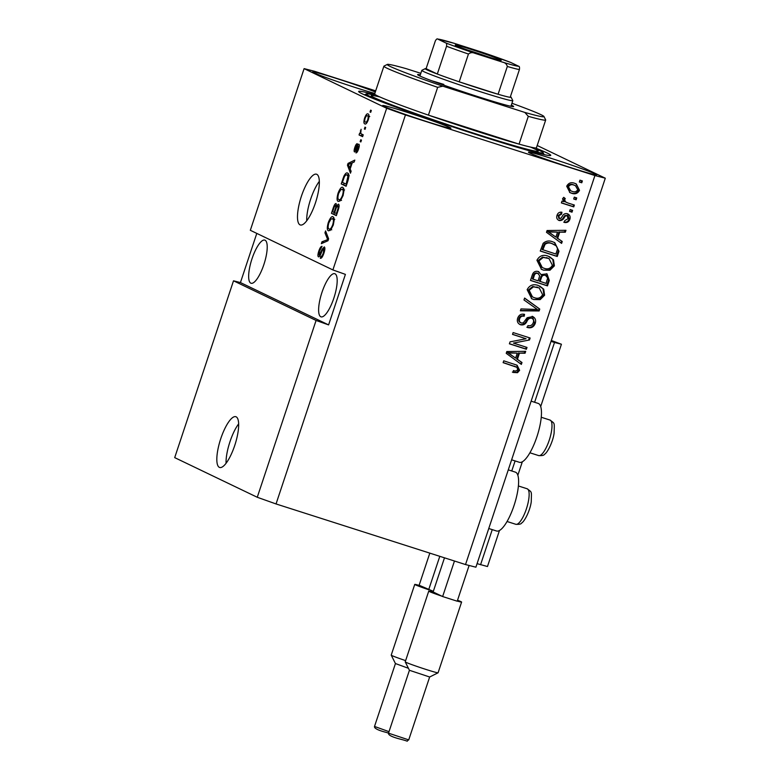 <?xml version="1.0" encoding="UTF-8"?>
<svg xmlns="http://www.w3.org/2000/svg" width="780" height="780" viewBox="0 0 780 780"><rect width="100%" height="100%" fill="white"/><g stroke="black" fill="none" stroke-linecap="round" stroke-linejoin="round"><path stroke-width="1.17" d="M540.696 406.536L561.425 344.243L551.314 340.48M477.077 563.648L487.481 566.524L499.473 530.488M517.842 475.244L522.327 461.779M534.612 402.275L554.502 342.478L561.425 344.243M480.558 564.759L492.248 529.63M511.758 470.974L515.102 460.921M551.021 341.367L554.502 342.478M220.75 438.731A26.637 7.693 -72.3 0 0 219.628 467.464A26.637 7.693 -72.3 0 0 234.741 445.448A26.637 7.693 -72.3 0 0 235.862 416.715A26.637 7.693 -72.3 0 0 220.75 438.731M238.66 423.852A26.637 7.693 -72.3 0 0 229.983 441.675A26.637 7.693 -72.3 0 0 226.054 463.271M301.411 196.228A26.637 7.693 -72.3 0 0 300.3 224.962A26.637 7.693 -72.3 0 0 315.412 202.956A26.637 7.693 -72.3 0 0 316.524 174.213A26.637 7.693 -72.3 0 0 301.411 196.228M319.332 181.36A26.637 7.693 -72.3 0 0 310.645 199.183A26.637 7.693 -72.3 0 0 306.725 220.779M251.989 258.823A22.639 6.542 -72.3 0 0 251.033 283.247A22.639 6.542 -72.3 0 0 263.884 264.537A22.639 6.542 -72.3 0 0 264.829 240.113A22.639 6.542 -72.3 0 0 251.989 258.823M321.955 292.422A22.639 6.542 -72.3 0 0 321.009 316.846A22.639 6.542 -72.3 0 0 333.85 298.135A22.639 6.542 -72.3 0 0 334.805 273.712A22.639 6.542 -72.3 0 0 321.955 292.422M375.316 91.962A35.968 1.384 18.4 0 0 337.389 78.77A35.968 1.384 18.4 0 0 312.712 71.955A35.968 1.384 18.4 0 0 356.284 87.838A35.968 1.384 18.4 0 0 374.829 93.434M407.365 112.369A35.968 1.384 18.4 0 0 382.688 105.544A35.968 1.384 18.4 0 0 426.26 121.436A35.968 1.384 18.4 0 0 450.938 128.251A35.968 1.384 18.4 0 0 407.365 112.369M553.117 158.983A35.968 1.384 18.4 0 0 528.44 152.168A35.968 1.384 18.4 0 0 572.013 168.051A35.968 1.384 18.4 0 0 596.69 174.866A35.968 1.384 18.4 0 0 553.117 158.983M508.277 469.862L515.356 472.134A30.907 8.921 107.7 0 1 515.697 472.261A30.907 8.921 107.7 0 1 514.254 504.875A30.907 8.921 107.7 0 1 496.529 530.995L488.767 528.518M511.621 459.81L519.392 462.296A30.907 8.921 -72.3 0 0 537.108 436.166A30.907 8.921 -72.3 0 0 538.551 403.552A30.907 8.921 -72.3 0 0 538.219 403.426L531.131 401.154M374.41 94.497A101.234 3.89 18.4 0 0 358.644 91.455A101.234 3.89 18.4 0 0 481.289 136.178A101.234 3.89 18.4 0 0 550.758 155.366A101.234 3.89 18.4 0 0 536.318 148.356M316.085 320.453L257.264 497.269L174.701 457.626L233.512 280.81L316.085 320.453L328.604 324.899L345.404 274.385L332.894 269.929L250.322 230.295L304.102 68.63L386.665 108.274L405.444 114.943L594.925 175.549L605.3 178.201L537.196 145.499M332.894 269.929L386.665 108.274M324.353 246.928C325.172 247.699 325.026 249.785 323.934 253.178C322.627 256.873 321.418 258.58 320.307 258.297L320.853 256.435C321.652 256.542 322.501 255.314 323.407 252.749L323.719 248.761L324.87 249.122L323.758 248.771C323.008 249.044 322.208 250.37 321.36 252.74C320.278 255.557 319.303 256.932 318.435 256.864C317.655 256.181 317.782 254.26 318.796 251.092C319.956 247.748 321.048 246.178 322.072 246.363L319.39 251.306L319.059 255.031L322.276 249.093L324.295 246.909M319.059 255.031L320.395 254.904M325.582 230.919L328.624 238.836L327.99 240.737L321.34 243.672L321.965 241.78L327.707 239.616L324.948 232.83L325.582 230.919M333.304 224.991L330.808 229.837L328.526 230.822C327.005 230.334 326.918 227.584 328.282 222.573C330.135 217.893 331.744 215.972 333.128 216.781L334.288 219.434L333.304 224.991M343.083 195.595L340.577 200.441L338.305 201.425C336.775 200.938 336.697 198.188 338.062 193.177C339.914 188.506 341.523 186.576 342.907 187.395L344.068 190.037L343.083 195.595M350.152 169.026L351.107 171.268L350.464 173.179L347.451 165.184L348.046 163.391L354.822 160.095L354.188 161.996L352.209 162.845L350.152 169.026M370.627 110.156L371.319 110.487L370.715 112.33L370.012 111.989L370.627 110.156M368.053 113.978C369.194 114.251 369.272 116.201 368.296 119.818C366.941 123.211 365.781 124.566 364.806 123.874C363.694 123.571 363.626 121.631 364.601 118.053C365.927 114.689 367.078 113.334 368.053 113.978L367.887 113.909M364.972 127.15L365.674 127.481L365.06 129.324L364.357 128.983L364.972 127.15M361.374 133.945L363.226 134.833L362.612 136.666L359.053 134.959L359.668 133.117L360.233 133.39L361.091 129.275L360.76 133.273L361.374 133.945M360.769 139.776L361.471 140.107L360.857 141.95L360.155 141.609L360.769 139.776M358.858 144.183C359.531 144.739 359.434 146.367 358.556 149.078C357.659 151.651 356.791 152.929 355.953 152.909L358.088 148.707L358.332 146.065L357.094 147.966C356.158 150.482 355.3 151.807 354.5 151.944C353.915 151.388 354.032 149.867 354.841 147.381C355.67 144.934 356.479 143.705 357.26 143.686L355.378 147.566L355.046 150.082L356.421 147.674C357.328 145.246 358.147 144.076 358.858 144.183L358.79 144.163M358.303 146.055L359.239 146.357L357.874 146.328M347.607 173.141C349.167 173.521 349.245 176.153 347.851 181.057L346.115 186.264L341.221 183.914L343.902 176.163C345.423 173.355 346.661 172.351 347.607 173.141L347.353 173.043M338.491 204.175C339.388 204.779 339.281 206.797 338.149 210.22L336.336 215.66L331.441 213.31L333.265 207.831C334.259 204.857 335.205 203.444 336.112 203.57L336.482 206.037L338.383 204.145M257.264 497.269L276.042 503.948L465.523 564.554L475.898 567.197L605.3 178.201M513.464 343.093L526.997 347.422L526.393 349.264L509.389 343.824L510.032 341.864L526.071 338.744L512.518 334.406L513.123 332.572L530.137 338.013L529.474 339.973L513.464 343.093L529.474 339.973M532.126 316.29C535.226 317.645 536.26 320.024 535.226 323.437C533.764 327.093 531.19 328.448 527.514 327.512L527.904 325.611C530.478 326.167 532.272 325.182 533.286 322.647C534.008 320.531 533.442 319.03 531.56 318.142C529.405 318.055 527.846 319.186 526.88 321.526C525.476 324.265 523.39 325.357 520.621 324.802C517.715 323.583 516.731 321.37 517.667 318.181C518.944 314.866 521.245 313.599 524.56 314.379L524.16 316.28C521.986 315.773 520.484 316.592 519.675 318.757C518.983 320.746 519.509 322.15 521.274 322.978L523.195 322.959L527.153 317.714L532.867 316.582M530.868 317.801L532.009 318.318L530.868 317.801C528.703 317.723 527.143 318.854 526.178 321.194C524.774 323.924 522.688 325.016 519.919 324.47L520.621 324.802L519.88 324.509M520.153 322.481L521.274 322.978M524.608 298.058L539.76 309.065L539.126 310.957L520.367 310.81L520.991 308.919L537.43 309.475L523.975 299.959L524.608 298.058M544.596 295.25L540.199 299.618L533.774 299.54L531.716 298.73L527.153 289.663C529.63 285.148 533.325 283.754 538.219 285.46L543.728 289.214L544.596 295.25L543.904 294.918L539.497 299.276L540.199 299.618M554.375 265.863L549.978 270.221L543.553 270.143L541.495 269.344L536.933 260.267C539.409 255.762 543.104 254.358 547.999 256.074L553.508 259.828L554.375 265.863L553.673 265.522L549.276 269.88L549.978 270.221M574.304 197.155L576.732 197.935L576.118 199.768L573.69 198.988L574.304 197.155M574.616 183.28L576.264 183.924L579.511 190.31C577.697 193.586 575.016 194.542 571.467 193.196L569.926 192.601L566.699 186.215C568.474 182.969 571.116 181.993 574.616 183.28M516.994 367.36L503.119 362.651L503.734 360.818L517.082 365.206L519.626 370.315L517.51 372.694L513.055 372.44L513.454 370.529C515.209 371.348 516.623 371.036 517.667 369.603L516.994 367.36L515.648 366.649M276.042 503.948L405.444 114.943M465.523 564.554L594.925 175.549M557.671 238.319L562.243 241.488L561.6 243.399L546.478 232.313L547.072 230.519L565.958 230.314L565.325 232.216L559.728 232.138L557.671 238.319L556.978 237.988L562.243 241.488M567.304 213.72C569.809 214.744 570.658 216.616 569.849 219.336C568.864 221.891 567.05 222.924 564.418 222.446L564.808 220.545L568.123 218.653L567.001 215.65L565.744 215.719L564.476 217.23C563.326 219.687 561.571 220.789 559.192 220.525C556.949 219.541 556.228 217.805 557.017 215.319C557.875 212.881 559.514 211.858 561.941 212.257L561.551 214.168L558.802 215.816L559.553 218.605L560.771 218.351L562.166 216.518C563.287 214.149 565.003 213.213 567.304 213.72L567.967 213.983M566.3 215.319L567.313 215.787L565.744 215.719M565.042 215.377L563.784 216.889C562.633 219.355 560.869 220.447 558.49 220.184L558.646 220.311M558.636 218.176L559.553 218.605M570.17 209.557L572.608 210.337L571.993 212.17L569.566 211.39L570.17 209.557M567.947 203.005L574.363 205.052L573.749 206.885L561.385 202.936L561.99 201.094L563.969 201.727L562.497 198.851L563.735 197.33L565.276 198.588L564.632 199.758L565.529 201.864L567.947 203.005M579.95 180.16L582.377 180.941L581.773 182.774L579.345 182.003L579.95 180.16M552.63 241.8L554.755 242.629L558.987 251.277L557.251 256.493L540.248 251.053L543.153 243.35C545.942 240.874 549.1 240.347 552.63 241.8M538.181 271.479L541.086 274.589L546.985 273.848L549.286 280.439L547.472 285.88L530.468 280.439L532.292 274.96C533.296 271.996 535.255 270.835 538.181 271.479L538.834 271.732M517.413 359.336L521.986 362.505L521.352 364.416L506.22 353.33L506.815 351.536L525.7 351.331L525.067 353.233L519.47 353.155L517.413 359.336L516.721 359.005L521.986 362.505M375.687 90.851L314.476 71.272L304.102 68.63M256.796 233.395L240.435 282.575L233.512 280.81M516.731 365.05L518.924 369.983L516.808 372.362L517.51 372.694M516.808 372.362L512.362 372.099M516.292 367.019L503.158 362.554M518.924 369.983L519.626 370.315M561.542 241.147L560.957 242.921M565.139 230.324L564.623 231.884L565.325 232.216M564.623 231.884L559.728 232.138M559.026 231.806L556.978 237.988M557.544 232.108L547.843 231.65L555.886 237.081L557.544 232.108L548.545 231.982L555.886 237.081M550.797 233.493L551.489 233.834M547.843 231.65L548.545 231.982M567.606 213.827L569.156 219.005L569.849 219.336M569.156 219.005C568.162 221.549 566.348 222.583 563.716 222.115M561.2 212.17L560.859 213.827L561.551 214.168M560.859 213.827L558.109 215.485L558.802 215.816M558.109 215.485L558.85 218.273M571.867 210.093L571.292 211.828L571.993 212.17M571.292 211.828L569.595 211.292M573.632 204.818L573.047 206.554L573.749 206.885M573.047 206.554L561.415 202.829M563.589 197.447L565.276 198.588M564.574 198.247L563.94 199.426L564.632 199.758M563.94 199.426L565.529 201.864M564.837 201.532L566.563 202.449M581.646 180.707L581.071 182.442L581.773 182.774M581.071 182.442L579.374 181.896M575.913 183.758L579.511 190.31M578.809 189.969C576.995 193.245 574.314 194.21 570.765 192.865L571.467 193.196M570.765 192.865L569.575 192.426M575.455 185.679L573.427 184.821C571.009 183.807 569.117 184.363 567.752 186.488L570.053 190.505L572.062 191.363C574.49 192.377 576.391 191.822 577.756 189.696L575.455 185.679L574.129 185.162C571.711 184.148 569.819 184.704 568.454 186.829L570.755 190.846M567.752 186.488L568.454 186.829M573.427 184.821L574.129 185.162M575.991 197.701L575.416 199.436L576.118 199.768M575.416 199.436L573.719 198.89M554.395 242.463L558.987 251.277M558.285 250.936L556.55 256.152L557.251 256.493M556.55 256.152L540.277 250.945M553.917 244.393L551.294 243.292C548.808 242.219 546.497 242.463 544.342 244.013L542.149 249.512L555.877 254.017L556.92 250.858C557.778 248.8 557.437 247.065 555.916 245.661L551.996 243.623C549.51 242.56 547.19 242.804 545.044 244.355L542.841 249.844M543.173 246.412L543.875 246.743M544.342 244.013L545.044 244.355M551.294 243.292L551.996 243.623M549.276 269.88L543.553 270.143M542.851 269.812L541.154 269.168M549.432 256.61L553.508 259.828M552.806 259.486L553.673 265.522M548.993 258.541L542.539 257.098L538.229 260.549L541.573 267.228L544.187 268.32C547.804 269.607 550.543 268.573 552.386 265.239L548.993 258.541L543.241 257.429L538.931 260.89L542.275 267.56M538.229 260.549L538.931 260.89M542.539 257.098L543.241 257.429M546.634 257.556L547.336 257.887M546.634 273.702L548.584 280.098L546.77 285.548L547.472 285.88M546.77 285.548L530.498 280.342M538.473 271.586L541.086 274.589M544.771 274.999L546.097 275.584L544.771 274.999C542.578 274.511 541.174 275.447 540.559 277.777L539.428 281.171L546.097 283.413L547.687 277.914L545.474 275.33C543.28 274.852 541.876 275.779 541.261 278.119L540.13 281.502M537.147 273.068L538.366 273.604L537.147 273.068C535.09 272.678 533.832 273.614 533.364 275.896L532.37 278.909L538.142 280.868L539.663 275.759L537.849 273.4C535.792 273.01 534.524 273.956 534.066 276.237L533.062 279.24M539.497 299.276L533.774 299.54M533.072 299.198L531.375 298.565M539.653 285.997L543.728 289.214M543.036 288.883L543.904 294.918M539.224 287.937L532.76 286.484L528.45 289.945L531.794 296.615L534.407 297.706C538.034 298.994 540.764 297.97 542.607 294.635L539.224 287.937L533.462 286.825L529.152 290.287L532.496 296.956M528.45 289.945L529.152 290.287M532.76 286.484L533.462 286.825M536.864 286.952L537.557 287.284M524.56 298.194L539.76 309.065M539.058 308.724L538.434 310.625L539.126 310.957M538.434 310.625L520.475 310.479M532.506 316.427L534.524 323.105L535.226 323.437M534.524 323.105C533.062 326.752 530.498 328.117 526.812 327.181M523.819 314.203L523.468 315.949L524.16 316.28M523.468 315.949C521.284 315.432 519.782 316.261 518.973 318.425L519.675 318.757M518.973 318.425C518.281 320.404 518.817 321.818 520.572 322.647M526.266 347.188L525.691 348.923L526.393 349.264M525.691 348.923L509.418 343.717M512.548 334.308L526.071 338.744M529.396 337.779L528.782 339.641M521.284 362.164L520.699 363.938M524.891 351.341L524.365 352.901L525.067 353.233M524.365 352.901L519.47 353.155M518.768 352.823L516.721 359.005M517.286 353.125L507.585 352.667L515.629 358.098L517.286 353.125L508.287 352.999L515.629 358.098M510.539 354.52L511.232 354.851M507.585 352.667L508.287 352.999M370.744 112.222L370.012 111.989M366.395 123.415L366.327 122.333M365.137 118.219L364.601 118.053M368.277 116.084L368.93 115.226M368.998 116.317L367.477 115.83C366.834 115.274 366.034 116.113 365.098 118.336C364.533 120.676 364.64 121.914 365.41 122.031L367.048 122.567M368.335 119.701L367.799 119.525C368.365 117.185 368.257 115.957 367.477 115.83L369.759 116.552M365.41 122.031C366.064 122.596 366.853 121.768 367.799 119.525M365.089 129.217L364.357 128.983M362.729 136.334L359.053 134.959M361.481 135.73L361.978 134.238M360.994 133.633L360.233 133.39M360.994 131.137L360.321 130.923M360.886 141.853L360.155 141.609M357.601 151.398L356.509 151.047M358.625 148.882L358.088 148.707M355.378 147.556L354.841 147.381M356.002 150.384L355.046 150.082M356.245 149.867L355.534 149.633M348.845 165.623L347.451 165.184M349.752 163.936L348.046 163.391M348.913 165.799L349.781 168.149L351.439 163.176L348.26 164.531L348.913 165.799M350.386 168.334L349.781 168.149M352.034 163.371L351.439 163.176M346.223 185.932L341.221 183.914M343.648 184.694L344.146 183.193M344.575 176.377L343.902 176.163M347.392 175.081L348.494 174.028M348.875 175.578L346.993 174.974C346.34 174.369 345.462 174.974 344.36 176.797L342.401 182.354L346.154 184.158L347.958 176.251L346.788 174.886L349.216 175.666M346.749 184.353L346.154 184.158M348.884 176.543L347.958 176.251M347.802 181.194L347.197 180.999M339.797 201.172L339.514 199.787M338.666 193.372L338.062 193.177M342.761 189.364L343.765 188.38M344.048 189.784L340.918 189.462L338.637 193.44C337.603 197.281 337.701 199.339 338.93 199.592L341.523 200.431M343.102 195.526L342.508 195.341C343.522 191.588 343.444 189.55 342.284 189.218L344.555 189.94M338.93 199.592C339.944 200.216 341.133 198.793 342.508 195.341M336.443 215.329L331.441 213.31M333.869 214.091L334.376 212.55M337.204 206.261L336.482 206.037M332.621 211.75L334.084 212.453L335.722 207.373L335.527 205.423L336.511 205.745L335.575 205.442C334.922 205.413 334.279 206.515 333.625 208.738L332.621 211.75M334.688 212.638L334.084 212.453M336.414 207.597L335.722 207.373M334.659 212.726L336.375 213.554L338.12 208.094L337.818 205.998L339.085 206.398L337.877 206.018C337.204 205.92 336.502 207.031 335.78 209.342L334.659 212.726M336.979 213.739L336.375 213.554M338.725 208.289L338.12 208.094M338.189 210.093L337.584 209.908M330.028 230.558L329.735 229.184M328.887 222.758L328.282 222.573M332.982 218.761L333.986 217.776M334.279 219.18L331.139 218.849L328.858 222.826C327.824 226.678 327.922 228.725 329.15 228.989L331.744 229.827M333.333 224.923L332.728 224.728C333.743 220.974 333.665 218.936 332.504 218.614L334.776 219.326M329.15 228.989C330.164 229.612 331.354 228.189 332.728 224.728M324.09 242.463L321.965 241.78M328.302 239.801L327.707 239.616M326.508 233.327L324.948 232.83M322.296 256.893L320.853 256.435M324.012 252.935L323.407 252.749M319.4 251.287L318.796 251.092M320.141 255.382L319.127 255.06L320.141 255.382M322.959 249.307L322.276 249.093M240.435 282.575L328.604 324.899M511.319 105.124A50.612 1.94 -161.6 0 1 513.591 106.606A50.612 1.94 -161.6 0 1 478.92 96.954A50.612 1.94 -161.6 0 1 417.612 74.685A50.612 1.94 -161.6 0 1 420.322 74.851M443.81 84.415A47.95 1.843 18.4 0 0 431.974 80.857M372.762 95.618L374.654 93.98A85.254 3.276 18.4 0 0 428.415 115.128A85.254 3.276 18.4 0 0 477.935 131.635A85.254 3.276 18.4 0 0 519.051 144.115L428.415 115.128L437.658 87.34A85.254 3.276 -161.6 0 1 383.897 66.193A85.254 3.276 -161.6 0 1 383.994 66.095L387.358 64.409A82.582 3.169 18.4 0 0 442.806 86.19L437.658 87.34M373.952 95.053A93.239 3.578 18.4 0 0 366.337 93.873A93.239 3.578 18.4 0 0 479.193 135.174A93.239 3.578 18.4 0 0 543.153 152.695A93.239 3.578 18.4 0 0 536.347 149.078M528.294 116.327L524.833 112.427A82.582 3.169 18.4 0 0 543.972 116.513L545.659 119.867A85.254 3.276 -161.6 0 1 545.678 120.013A85.254 3.276 -161.6 0 1 528.294 116.327L519.051 144.115A85.254 3.276 18.4 0 0 536.435 147.791L536.962 150.238M543.972 116.513A82.582 3.169 18.4 0 0 511.943 103.262M420.829 73.33L406.419 68.728A82.582 3.169 18.4 0 0 387.358 64.409M524.833 112.427L442.806 86.19M484.594 55.741A24.238 0.926 -161.6 0 1 455.227 45.074A24.238 0.926 -161.6 0 1 471.861 49.627A24.238 0.926 -161.6 0 1 501.208 60.362A24.238 0.926 -161.6 0 1 484.594 55.741M488.212 56.882A22.639 0.868 18.4 0 0 471.773 51.343A22.639 0.868 18.4 0 0 467.717 50.066M426.104 68.659L435.357 40.872C436.4 39.029 437.248 38.464 437.892 39.156L454.204 43.319A42.627 1.638 18.4 0 0 437.892 39.156L445.682 42.9A42.627 1.638 18.4 0 0 475.195 53.401C472.68 52.221 470.438 52.435 468.448 54.035A45.289 1.736 -161.6 0 1 446.55 46.244L437.307 74.032A45.289 1.736 18.4 0 1 425.227 68.65A45.289 1.736 18.4 0 1 426.104 68.659L437.307 74.032A45.289 1.736 18.4 0 0 459.206 81.822A45.289 1.736 18.4 0 0 480.041 88.706A45.289 1.736 18.4 0 0 498.079 94.253A45.289 1.736 18.4 0 0 510.178 97.334A45.289 1.736 18.4 0 0 511.105 97.217A45.289 1.736 18.4 0 0 510.393 96.691M511.105 97.217L512.792 100.581A47.95 1.843 -161.6 0 1 512.811 100.659A47.95 1.843 -161.6 0 1 479.905 91.572A47.95 1.843 -161.6 0 1 421.805 70.385A47.95 1.843 -161.6 0 1 421.863 70.327L425.227 68.65M468.448 54.035L459.206 81.822L498.079 94.253L507.322 66.466C506.678 64.018 504.992 62.556 502.252 62.049A42.627 1.638 18.4 0 0 518.563 66.212L510.773 62.468A42.627 1.638 18.4 0 0 481.26 51.967L454.204 43.319M475.195 53.401L502.252 62.049M518.563 66.212C519.431 66.242 519.724 67.353 519.422 69.556A45.289 1.736 -161.6 0 1 507.322 66.466M510.178 97.334L519.422 69.556M481.26 51.967L510.773 62.468M446.55 46.244C446.842 44.041 446.55 42.929 445.682 42.9M408.427 668.284L395.44 663.546L374.517 726.443L389.015 731.659M433.339 591.328L419.133 585.254L429.819 553.127M428.649 589.826L439.793 556.325M427.927 589.475A17.316 0.663 -161.6 0 1 414.745 584.405A17.316 0.663 -161.6 0 1 419.854 585.605M395.44 663.566L391.228 655.161A17.316 0.663 18.4 0 0 391.228 655.161A17.316 0.663 18.4 0 0 405.629 660.621M408.73 739.889C405.142 741.595 411.089 741.877 400.51 739.196C392.077 737.042 388.069 735.033 388.508 733.161L408.73 739.889L429.653 677.001L409.432 670.283L405.22 661.879A17.316 0.663 18.4 0 0 426.192 669.503A17.316 0.663 18.4 0 0 438.058 672.799A17.316 0.663 18.4 0 0 438.077 672.779L461.604 602.053A17.316 0.663 -161.6 0 1 457.265 601.078M457.538 600.239A17.316 0.663 -161.6 0 1 461.604 602.053M469.111 565.461L457.216 601.204L442.64 596.544L433.124 591.971L444.493 557.827M442.64 596.544L454.467 561.015M441.919 596.193A17.316 0.663 -161.6 0 1 428.747 591.123A17.316 0.663 -161.6 0 1 433.856 592.322M428.747 591.123L405.22 661.85A17.316 0.663 18.4 0 0 405.22 661.879M514.098 366.054L514.8 366.385M551.675 231.757L552.376 232.099M563.784 216.889L564.476 217.23M548.584 280.098L549.286 280.439M533.364 275.896L534.066 276.237M540.559 277.777L541.261 278.119M526.178 321.194L526.88 321.526M511.417 352.774L512.119 353.116M357.123 147.898L356.421 147.674M343.473 179.127L342.878 178.932M333.869 208.016L333.265 207.831M335.761 209.401L335.166 209.206M328.107 240.406L326.693 239.957M328.604 238.914L327.19 238.466M321.584 252.223L321.009 252.047M527.173 488.777C532.184 492.706 531.511 490.561 531.239 501.959C529.932 511.202 524.316 521.752 521.576 523.048C521.186 524.072 519.265 524.492 515.814 524.297A18.652 5.382 -72.3 0 0 528.674 499.736A18.652 5.382 -72.3 0 0 527.173 488.777L518.408 485.969M550.027 420.069C555.038 423.998 554.365 421.853 554.102 433.261C552.786 442.494 547.17 453.043 544.43 454.34C544.05 455.364 542.129 455.783 538.668 455.588A18.652 5.382 -72.3 0 0 551.528 431.028A18.652 5.382 -72.3 0 0 550.027 420.069L541.261 417.261M530.39 147.049A87.916 3.373 -161.6 0 1 477.789 134.501A87.916 3.373 -161.6 0 1 390.663 104.422A87.916 3.373 -161.6 0 1 379.938 97.003M507.049 521.498L515.814 524.297M529.903 452.79L538.668 455.588M543.153 152.695L544.118 154.606M545.678 120.013L536.435 147.791M383.897 66.193L374.654 93.98M366.337 93.873L364.426 94.829M512.811 100.659L510.929 106.304M421.805 70.385L419.933 76.031M388.528 733.102L386.519 732.478C378.076 730.324 374.078 728.315 374.517 726.443M391.219 655.132L414.745 584.405M429.644 677.011L438.058 672.799M388.508 733.161L409.432 670.274"/></g></svg>
